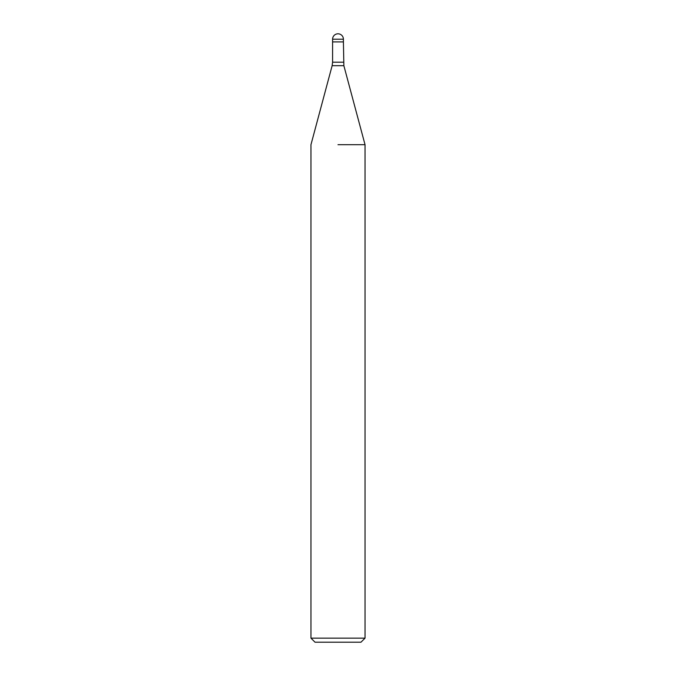 <?xml version="1.0" encoding="UTF-8"?>
<svg xmlns="http://www.w3.org/2000/svg" width="676" height="676" viewBox="0 0 676 676"><rect width="100%" height="100%" fill="white"/><g stroke="black" fill="none" stroke-linecap="round" stroke-linejoin="round"><path stroke-width="1.01" d="M338 41.912L343.408 41.912L343.864 65.69L365.04 144.706L365.04 638.144L310.96 638.144L315.016 642.2L360.984 642.2L365.04 638.144M338 144.706L365.04 144.706L338 144.706M332.592 39.208L332.592 41.912L343.408 41.912L343.408 39.208A5.408 5.408 0 0 0 338 33.8A5.408 5.408 0 0 0 332.592 39.208L343.408 39.208M343.864 65.69L332.136 65.69L332.592 62.192L343.408 62.192M332.136 65.69L310.96 144.706L310.96 638.144M332.592 41.912L332.592 62.192"/></g></svg>
